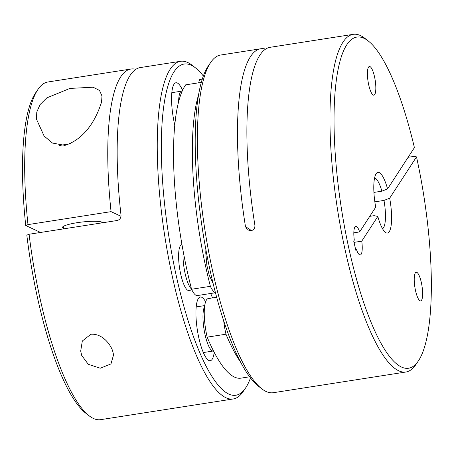 <?xml version="1.0" encoding="UTF-8"?>
<svg xmlns="http://www.w3.org/2000/svg" width="454" height="454" viewBox="0 0 454 454"><rect width="100%" height="100%" fill="white"/><g stroke="black" fill="none" stroke-linecap="round" stroke-linejoin="round"><path stroke-width="0.68" d="M121.002 216.297L111.06 211.643L27.983 224.611A170.88 42.494 -98.9 0 1 38.028 89.33A170.88 42.494 -98.9 0 1 42.006 84.813A170.88 42.494 -98.9 0 1 47.925 81.987L130.996 69.025A170.88 42.494 -98.9 0 1 135.865 69.349M88.967 415.682L85.551 413.015A167.605 41.683 -98.9 0 1 26.826 235.149L29.084 234.253A170.88 42.494 -98.9 0 0 88.967 415.682A170.88 42.494 -98.9 0 0 93.337 418.429A170.88 42.494 -98.9 0 0 100.629 419.661L233.208 398.97A170.88 42.494 -98.9 0 1 225.916 397.732A170.88 42.494 -98.9 0 1 164.637 235.212A170.88 42.494 -98.9 0 1 174.586 64.116A170.88 42.494 -98.9 0 1 180.499 61.296A170.88 42.494 -98.9 0 1 187.791 62.527A170.88 42.494 -98.9 0 1 192.167 65.274L195.583 67.941A167.605 41.683 -98.9 0 1 203.352 76.039M63.509 228.402A20.311 3.246 -6.5 0 1 63.174 228.266A20.311 3.246 -6.5 0 1 62.431 227.528A20.311 3.246 -6.5 0 1 77.174 222.687A20.311 3.246 -6.5 0 1 102.054 222.193A20.311 3.246 -6.5 0 1 102.74 222.755M250.483 377.961A167.605 41.683 -98.9 0 1 245.546 388.039L243.106 391.626A170.88 42.494 -98.9 0 1 233.208 398.97M64.95 145.388L52.499 143.061L44.117 136.047L36.479 119.175L36.774 112.098L40.026 104.613L46.83 97.871L69.888 88.428L93.076 87.202L99.5 90.431L101.985 95.976L101.571 101.985C97.854 113.892 88.076 137.857 64.95 145.388M245.546 388.039A167.605 41.683 -98.9 0 1 228.685 394.032A167.605 41.683 -98.9 0 1 168.582 234.627A167.605 41.683 -98.9 0 1 178.337 66.812A167.605 41.683 -98.9 0 1 191.293 65.251A167.605 41.683 -98.9 0 1 195.583 67.941M81.726 355.465L80.698 351.067L82.322 341.005L90.925 334.24C101.838 333.452 109.851 343.326 112.581 350.647L113.574 354.801L110.969 363.938L100.26 368.222L88.269 364.295L81.726 355.465M214.203 352.355A32.24 8.019 -98.9 0 1 210.259 360.726A32.24 8.019 -98.9 0 1 198.188 334.802A32.24 8.019 -98.9 0 1 196.173 307.176A32.24 8.019 -98.9 0 1 200.31 297.012A32.24 8.019 -98.9 0 1 205.617 301.808M182.003 244.689A23.177 5.766 81.1 0 0 181.753 244.706A23.177 5.766 81.1 0 0 178.655 253.724A23.177 5.766 81.1 0 0 180.221 271.867A23.177 5.766 81.1 0 0 188.898 290.503A23.177 5.766 81.1 0 0 189.363 290.344M182.599 90.278A32.24 8.019 81.1 0 0 175.948 82.764A32.24 8.019 81.1 0 0 173.82 120.554A32.24 8.019 81.1 0 0 174.54 123.999A32.24 8.019 81.1 0 0 174.813 125.179M223.708 320.927A29.482 7.332 81.1 0 0 225.984 334.206L207.177 337.146A29.482 7.332 -98.9 0 1 207.24 299.055A29.482 7.332 -98.9 0 1 208.261 298.567L216.649 297.256M249.598 376.797L240.875 378.159A151.505 37.676 -98.9 0 1 207.177 337.146M240.302 361.634A151.505 37.676 -98.9 0 1 225.984 334.206M210.73 62.374L208.29 65.961A167.605 41.683 81.1 0 0 207.932 66.5A167.605 41.683 81.1 0 0 202.802 231.688A167.605 41.683 81.1 0 0 258.252 386.059L261.669 388.726A170.88 42.494 -98.9 0 1 205.134 231.341A170.88 42.494 -98.9 0 1 210.367 62.924A170.88 42.494 -98.9 0 1 210.73 62.374A170.88 42.494 -98.9 0 1 214.714 57.857A170.88 42.494 -98.9 0 1 220.627 55.03L260.727 48.771A170.88 42.494 -98.9 0 1 265.596 49.1M408.118 157.311L414.014 156.392L416.511 156.885A167.605 41.683 -98.9 0 1 418.248 361.083L415.807 364.67A170.88 42.494 -98.9 0 1 411.829 369.187A170.88 42.494 -98.9 0 1 405.91 372.013L273.331 392.704A170.88 42.494 -98.9 0 1 261.669 388.726M251.55 230.621L245.472 226.586A170.88 42.494 -98.9 0 1 250.466 56.665A170.88 42.494 -98.9 0 1 254.808 51.597A170.88 42.494 -98.9 0 1 260.727 48.771M416.511 156.885L389.674 198.188L383.993 200.424A25.793 6.413 -98.9 0 1 383.516 227.715A25.793 6.413 -98.9 0 1 382.864 228.476A25.793 6.413 -98.9 0 1 382.523 228.714M418.248 361.083A167.605 41.683 -98.9 0 1 414.343 365.515A167.605 41.683 -98.9 0 1 345.783 233.521A167.605 41.683 -98.9 0 1 351.044 39.856A167.605 41.683 -98.9 0 1 368.285 40.985A167.605 41.683 -98.9 0 1 414.406 147.629L387.568 188.932A30.707 7.639 81.1 0 0 376.179 173.666A30.707 7.639 81.1 0 0 375.713 207.183L359.647 231.909L353.825 232.817M368.285 40.985L364.868 38.318A170.88 42.494 81.1 0 0 353.206 34.339A170.88 42.494 81.1 0 0 347.287 37.16A170.88 42.494 81.1 0 0 342.946 42.233A170.88 42.494 -98.9 0 0 341.51 232.437A170.88 42.494 -98.9 0 0 405.91 372.013M245.472 226.586L247.396 229.849L251.13 230.706C253.871 229.94 255.12 228.078 254.881 225.116A170.88 42.494 81.1 0 1 259.87 55.195A170.88 42.494 -98.9 0 1 264.217 50.127A170.88 42.494 -98.9 0 1 270.13 47.307L353.206 34.339M415.688 272.479A14.511 3.609 -98.9 0 1 416.193 272.241A14.511 3.609 -98.9 0 1 421.658 284.091A14.511 3.609 -98.9 0 1 421.539 300.242A14.511 3.609 -98.9 0 1 420.665 300.911A14.511 3.609 -98.9 0 1 415.2 289.056A14.511 3.609 -98.9 0 1 415.319 272.911A14.511 3.609 -98.9 0 1 415.688 272.479M369.76 216.348L374.09 215.667L377.819 216.439L361.753 241.165A14.511 3.609 -98.9 0 1 361.14 254.314A14.511 3.609 -98.9 0 1 360.771 254.739A14.511 3.609 -98.9 0 1 360.266 254.983A14.511 3.609 -98.9 0 1 356.413 249.382L355.817 250.302L353.711 241.046L354.307 240.126A14.511 3.609 -98.9 0 1 354.92 226.983A14.511 3.609 -98.9 0 1 355.794 226.313A14.511 3.609 -98.9 0 1 359.647 231.909M368.881 66.738A14.511 3.609 -98.9 0 1 369.386 66.5A14.511 3.609 -98.9 0 1 374.851 78.349A14.511 3.609 -98.9 0 1 374.732 94.5A14.511 3.609 -98.9 0 1 373.858 95.17A14.511 3.609 -98.9 0 1 368.393 83.32A14.511 3.609 -98.9 0 1 368.512 67.169A14.511 3.609 -98.9 0 1 368.881 66.738M356.413 249.382L355.635 249.507M374.601 177.951A25.793 6.413 -98.9 0 1 381.888 191.168L387.568 188.932M381.888 191.168L373.926 192.411M377.819 216.439A30.707 7.639 81.1 0 0 385.332 232.312A30.707 7.639 81.1 0 0 389.674 198.188M354.012 242.374L361.753 241.165M374.851 201.854L383.993 200.424M182.241 91.067L172.656 92.537A23.092 5.743 81.1 0 0 172.361 92.616A23.092 5.743 81.1 0 0 171.799 92.962M204.743 305.582L197.019 306.785A23.092 5.743 81.1 0 0 196.73 306.864A23.092 5.743 81.1 0 0 196.168 307.216M203.199 352.276A23.092 5.743 81.1 0 0 204.147 352.423L213.238 351.004A23.092 5.743 81.1 0 1 204.192 330.262A23.092 5.743 81.1 0 1 204.601 306.632M215.446 292.739L197.394 295.56A29.482 7.332 -98.9 0 1 191.571 289.255L210.384 286.315A151.505 37.676 -98.9 0 1 198.636 94.693M210.384 286.315A29.482 7.332 81.1 0 0 215.4 292.575M212.568 297.892A92.378 22.972 -98.9 0 1 210.701 293.483M201.338 82.395L185.686 84.841A151.505 37.676 -98.9 0 0 191.571 289.255M198.682 82.81A29.482 7.332 -98.9 0 1 199.754 79.501L202.314 79.104M180.499 61.296L140.4 67.555A170.88 42.494 81.1 0 0 121.014 215.151C121.07 218.028 119.737 219.821 117.013 220.525L29.084 234.253M111.06 211.643A170.88 42.494 -98.9 0 1 130.996 69.025M27.983 224.611L25.73 225.513A167.605 41.683 -98.9 0 1 35.588 92.917L38.028 89.33M40.576 232.459L25.73 225.513M191.52 289.05A23.092 5.743 -98.9 0 1 184.233 268.995A23.092 5.743 -98.9 0 1 183.195 251.306M181.748 91.118A23.092 5.743 81.1 0 0 181.452 91.197A23.092 5.743 81.1 0 0 178.609 101.946M231.092 341.351L229.117 336.266M213.057 283.262L209.266 275.345L206.859 265.335L205.77 252.867L205.9 249.728M36.479 119.175L36.524 119.572M181.288 244.859L182.014 244.746M188.41 290.498L191.906 289.947M59.605 145.45L70.512 143.702M63.282 226.433L63.56 228.867M101.724 222.057L101.815 222.897"/></g></svg>
